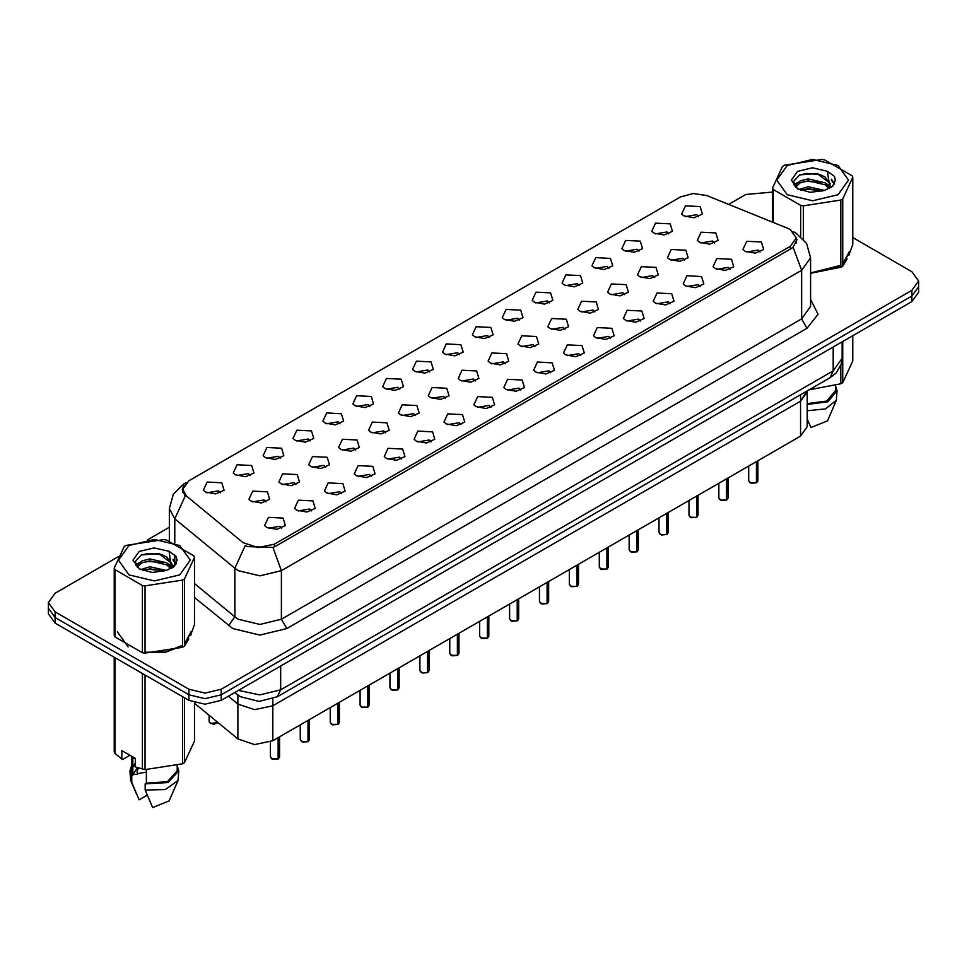 <?xml version="1.0" encoding="UTF-8"?>
<svg xmlns="http://www.w3.org/2000/svg" width="967" height="967" viewBox="0 0 967 967"><rect width="100%" height="100%" fill="white"/><g stroke="black" fill="none" stroke-linecap="round" stroke-linejoin="round"><path stroke-width="1.45" d="M760.002 252.024L758.152 250.09L746.597 252.024M730.109 269.273L728.26 267.351L716.704 269.273M700.217 286.534L698.367 284.612L686.812 286.534M670.324 303.795L668.475 301.861L656.919 303.795M640.42 321.056L638.583 319.122L627.027 321.056M610.528 338.317L608.69 336.383L597.135 338.317M580.635 355.578L578.798 353.644L567.242 355.578M550.743 372.839L548.905 370.905L537.338 372.839M520.85 390.088L519.001 388.166L507.445 390.088M490.958 407.349L489.109 405.415L477.553 407.349M461.066 424.61L459.216 422.676L447.661 424.61M431.173 441.871L429.324 439.937L417.768 441.871M401.269 459.132L399.431 457.198L387.876 459.132M371.376 476.393L369.539 474.459L357.983 476.393M341.484 493.641L339.647 491.719L328.091 493.641M311.592 510.902L309.742 508.98L298.187 510.902M281.699 528.163L279.85 526.229L268.294 528.163M714.408 242.959L712.558 241.025L701.002 242.959M684.515 260.208L682.666 258.286L671.11 260.208M654.623 277.469L652.773 275.535L641.218 277.469M624.718 294.73L622.881 292.796L611.325 294.73M594.826 311.99L592.989 310.056L581.433 311.99M564.933 329.251L563.096 327.317L551.541 329.251M535.041 346.512L533.192 344.578L521.636 346.512M505.149 363.773L503.299 361.839L491.744 363.773M475.256 381.022L473.407 379.1L461.851 381.022M445.364 398.283L443.515 396.349L431.959 398.283M415.459 415.544L413.622 413.61L402.067 415.544M385.567 432.805L383.73 430.871L372.174 432.805M355.675 450.066L353.837 448.132L342.282 450.066M325.782 467.327L323.945 465.393L312.377 467.327M295.89 484.576L294.041 482.654L282.485 484.576M265.998 501.837L264.148 499.915L252.592 501.837M698.706 216.632L696.856 214.698L685.301 216.632M668.813 233.893L666.964 231.959L655.408 233.893M638.909 251.142L637.072 249.22L625.516 251.142M609.017 268.403L607.179 266.469L595.624 268.403M579.124 285.664L577.287 283.73L565.731 285.664M549.232 302.925L547.395 300.991L535.827 302.925M519.339 320.186L517.49 318.252L505.934 320.186M489.447 337.447L487.598 335.513L476.042 337.447M459.555 354.708L457.705 352.774L446.15 354.708M429.662 371.957L427.813 370.035L416.257 371.957M399.758 389.217L397.921 387.283L386.365 389.217M369.865 406.478L368.028 404.544L356.472 406.478M339.973 423.739L338.136 421.805L326.58 423.739M310.081 441L308.231 439.066L296.676 441M280.188 458.261L278.339 456.327L266.783 458.261M250.296 475.51L248.446 473.588L236.891 475.51M220.403 492.771L218.554 490.849L206.998 492.771M787.513 228.164L790.269 229.493L796.3 237.906L790.269 246.319L274.398 544.143L258.044 547.588L242.959 542.56L186.51 496.023L182.787 489.193L188.819 480.78L680.514 196.905L693.291 193.473L706.901 195.576L787.513 228.164M745.206 251.335L742.934 249.462L746.729 241.254L761.392 241.992L763.664 249.462L755.275 253.173L745.206 251.335M266.904 527.474L264.632 525.613L268.427 517.393L283.089 518.131L285.362 525.613L276.973 529.312L266.904 527.474M296.796 510.225L294.524 508.352L298.32 500.132L312.982 500.87L315.254 508.352L306.865 512.063L296.796 510.225M326.689 492.965L324.416 491.091L328.212 482.884L342.874 483.621L345.146 491.091L336.758 494.802L326.689 492.965M356.581 475.704L354.309 473.83L358.104 465.623L372.778 466.36L375.051 473.83L366.662 477.541L356.581 475.704M386.474 458.443L384.213 456.569L387.997 448.362L402.671 449.099L404.943 456.569L396.555 460.28L386.474 458.443M416.378 441.182L414.106 439.32L417.889 431.101L432.563 431.838L434.836 439.32L426.447 443.019L416.378 441.182M446.27 423.921L443.998 422.059L447.781 413.84L462.456 414.577L464.728 422.059L456.339 425.758L446.27 423.921M476.163 406.672L473.89 404.798L477.686 396.579L492.348 397.316L494.62 404.798L486.232 408.497L476.163 406.672M506.055 389.411L503.783 387.537L507.578 379.33L522.24 380.055L524.513 387.537L516.124 391.248L506.055 389.411M535.948 372.15L533.675 370.276L537.471 362.069L552.133 362.806L554.405 370.276L546.017 373.987L535.948 372.15M565.84 354.889L563.568 353.015L567.363 344.808L582.037 345.545L584.298 353.015L575.909 356.726L565.84 354.889M595.732 337.628L593.46 335.754L597.255 327.547L611.93 328.284L614.202 335.754L605.813 339.465L595.732 337.628M625.637 320.367L623.364 318.506L627.148 310.286L641.822 311.023L644.095 318.506L635.706 322.204L625.637 320.367M655.529 303.106L653.257 301.245L657.04 293.025L671.714 293.763L673.987 301.245L665.598 304.943L655.529 303.106M685.422 285.857L683.149 283.984L686.945 275.764L701.607 276.502L703.879 283.984L695.491 287.695L685.422 285.857M715.314 268.596L713.042 266.723L716.837 258.515L731.499 259.253L733.772 266.723L725.383 270.434L715.314 268.596M699.612 242.27L697.34 240.396L701.135 232.189L715.798 232.926L718.07 240.396L709.681 244.107L699.612 242.27M251.202 501.16L248.93 499.286L252.725 491.067L267.388 491.804L269.66 499.286L261.271 502.997L251.202 501.16M281.095 483.899L278.822 482.025L282.618 473.818L297.28 474.555L299.552 482.025L291.164 485.736L281.095 483.899M310.987 466.638L308.715 464.764L312.51 456.557L327.172 457.294L329.445 464.764L321.056 468.475L310.987 466.638M340.88 449.377L338.607 447.503L342.403 439.296L357.077 440.033L359.337 447.503L350.948 451.214L340.88 449.377M370.772 432.116L368.5 430.255L372.295 422.035L386.969 422.772L389.242 430.255L380.853 433.953L370.772 432.116M400.676 414.855L398.404 412.994L402.187 404.774L416.862 405.511L419.134 412.994L410.745 416.692L400.676 414.855M430.569 397.606L428.296 395.733L432.08 387.513L446.754 388.25L449.026 395.733L440.638 399.431L430.569 397.606M460.461 380.345L458.189 378.472L461.984 370.264L476.646 370.99L478.919 378.472L470.53 382.183L460.461 380.345M490.354 363.084L488.081 361.211L491.877 353.003L506.539 353.741L508.811 361.211L500.423 364.922L490.354 363.084M520.246 345.823L517.974 343.95L521.769 335.742L536.431 336.48L538.704 343.95L530.315 347.661L520.246 345.823M550.138 328.562L547.866 326.689L551.661 318.481L566.324 319.219L568.596 326.689L560.207 330.4L550.138 328.562M580.031 311.301L577.758 309.44L581.554 301.22L596.228 301.958L598.5 309.44L590.112 313.139L580.031 311.301M609.923 294.041L607.663 292.179L611.446 283.96L626.12 284.697L628.393 292.179L620.004 295.878L609.923 294.041M639.828 276.792L637.555 274.918L641.339 266.699L656.013 267.436L658.285 274.918L649.897 278.617L639.828 276.792M669.72 259.531L667.448 257.657L671.231 249.45L685.905 250.187L688.178 257.657L679.789 261.368L669.72 259.531M683.911 215.943L681.638 214.07L685.434 205.862L700.096 206.6L702.368 214.07L693.98 217.78L683.911 215.943M205.608 492.094L203.336 490.221L207.119 482.001L221.794 482.738L224.066 490.221L215.677 493.932L205.608 492.094M235.501 474.833L233.228 472.96L237.024 464.752L251.686 465.49L253.958 472.96L245.57 476.671L235.501 474.833M265.393 457.572L263.121 455.699L266.916 447.491L281.578 448.229L283.851 455.699L275.462 459.41L265.393 457.572M295.286 440.311L293.013 438.438L296.809 430.23L311.471 430.968L313.743 438.438L305.354 442.149L295.286 440.311M325.178 423.05L322.905 421.189L326.701 412.969L341.363 413.707L343.636 421.189L335.247 424.888L325.178 423.05M355.07 405.789L352.798 403.928L356.593 395.708L371.268 396.446L373.54 403.928L365.151 407.627L355.07 405.789M384.963 388.541L382.702 386.667L386.486 378.448L401.16 379.185L403.432 386.667L395.044 390.366L384.963 388.541M414.867 371.28L412.595 369.406L416.378 361.187L431.052 361.924L433.325 369.406L424.936 373.117L414.867 371.28M444.76 354.019L442.487 352.145L446.27 343.938L460.945 344.675L463.217 352.145L454.828 355.856L444.76 354.019M474.652 336.758L472.38 334.884L476.175 326.677L490.837 327.414L493.11 334.884L484.721 338.595L474.652 336.758M504.544 319.497L502.272 317.623L506.067 309.416L520.73 310.153L523.002 317.623L514.613 321.334L504.544 319.497M534.437 302.236L532.164 300.374L535.96 292.155L550.622 292.892L552.894 300.374L544.506 304.073L534.437 302.236M564.329 284.975L562.057 283.113L565.852 274.894L580.526 275.631L582.787 283.113L574.41 286.812L564.329 284.975M594.221 267.726L591.949 265.852L595.745 257.633L610.419 258.37L612.691 265.852L604.302 269.551L594.221 267.726M624.126 250.465L621.854 248.592L625.637 240.384L640.311 241.121L642.584 248.592L634.195 252.302L624.126 250.465M654.018 233.204L651.746 231.331L655.529 223.123L670.204 223.86L672.476 231.331L664.087 235.041L654.018 233.204M807.215 390.922L800.507 401.16L272.791 705.837L254.611 709.657L237.858 704.073L228.393 696.264L237.858 704.073L237.858 738.957L194.476 703.19M800.507 394.79L800.507 436.057L807.215 426.701L807.215 391.816L800.507 401.16L272.791 705.837L254.611 709.657L237.858 704.073L237.858 694.971M800.507 436.057L272.791 740.722L254.611 744.542L237.858 738.957M117.333 631.85L128.176 646.959M797.11 239.405L793.073 247.153L791.079 248.616L275.208 546.44L272.899 547.479L247.492 546.548L245.267 545.473L234.836 568.27L174.834 518.808L169.31 508.69L169.31 540.819M118.53 556.569L55.059 593.218L48.35 602.562L48.35 613.779L55.059 623.123L188.879 700.386L188.879 694.777L205.064 698.645L221.25 694.777L911.941 296.011L918.65 286.667L911.941 296.011L221.25 694.777L205.064 698.645L188.879 694.777L55.059 617.514L188.879 694.777L188.879 689.169L205.064 693.037L221.25 689.169L911.941 290.402L918.65 281.059L911.941 271.715L852.785 237.556M48.35 608.17L55.059 617.514L48.35 608.17M174.834 542.922L174.834 518.808L185.193 496.071L182.255 489.81L183.803 485.494M810.539 273.105L840.831 265.635M842.74 264.221L849.667 251.771M144.99 652.52L165.442 652.229L182.509 645.702M184.419 644.3L191.357 631.85M772.524 192.082L745.75 194.452L728.598 204.351M169.31 527.257L147.6 539.791M48.35 602.562L55.059 611.906L188.879 689.169M188.879 700.386L205.064 704.254L221.25 700.386L911.941 301.619L918.65 292.276L918.65 281.059M756.399 482.763L751.154 483.21L748.724 480.817L750.066 482.69L756.399 482.763L756.399 461.525M756.363 482.835L750.174 482.751M756.399 482.581L756.678 461.356M726.495 500.024L721.261 500.471L718.832 498.078L720.173 499.939L726.495 500.024L726.495 478.774M726.471 500.096L720.282 500.012M726.495 499.83L726.785 478.617M696.603 517.285L691.369 517.732L688.939 515.338L690.281 517.2L696.603 517.285L696.603 496.035M696.578 517.357L690.39 517.26M696.603 517.091L696.893 495.878M666.71 534.546L661.476 534.993L659.047 532.587L660.376 534.461L666.71 534.546L666.71 513.296M666.686 534.606L660.485 534.521M666.71 534.352L667 513.139M636.818 551.806L631.572 552.242L629.142 549.848L630.484 551.722L636.818 551.806L636.818 530.557M636.782 551.867L630.593 551.782M636.818 551.613L637.096 530.399M787.295 165.478L776.791 180.116L787.295 194.754L812.655 200.822L838.014 194.754L848.518 180.116L838.014 165.478L812.655 159.41L787.295 165.478M848.748 255.373L852.785 244.47L852.785 177.239L852.096 175.728L824.621 159.869L822.01 159.47L784.491 165.272L782.581 166.372L772.524 188.033L773.225 189.544L773.225 222.386M800.688 236.456L800.688 205.403L773.225 189.544M800.688 205.403L803.299 205.802L803.299 239.018M810.539 273.323L840.831 267.243L840.831 200L803.299 205.802M840.831 200L842.74 198.9L842.74 266.143L847.14 258.914M840.831 267.243L842.74 266.143M824.525 190.366L808.146 186.752L798.851 189.496M822.24 191.115L808.146 188.722L800.942 190.402M829.009 186.909L824.996 182.763L808.146 178.835L800.325 180.781L795.805 184.637L795.212 186.74M828.368 187.888L824.996 184.733L808.146 180.817L800.325 182.763L795.575 187.115M826.833 189.605L829.505 185.894L830.097 183.283L817.091 173.54L799.6 174.906L793.46 181.615L797.582 188.783L810.406 192.36L824.235 190.451L832.551 186.426L835.343 180.116L834.388 176.357L827.401 171.232L812.425 167.811L797.582 171.413L791.332 180.116L797.582 188.819M829.178 188.565L830.097 184.854M830.049 184.068L824.996 176.828L817.091 173.54M827.401 171.232L829.529 185.833M772.524 222.108L772.524 188.033M852.785 177.239L842.74 198.9M820.681 190.451L806.78 189.266L801.256 190.269M830.822 187.646L829.855 186.861M829.263 186.438L828.272 185.785M820.681 182.533L806.78 181.349L801.256 182.352M795.914 184.443L794.282 185.446M834.291 184.068L831.366 180.225M820.681 174.628L806.78 173.431L799.346 175.027M835.343 180.309L834.388 176.357M831.463 187.235L830.024 186.002M829.601 185.688L826.181 183.645M797.255 182.787L793.919 184.721M834.533 183.597L831.366 179.221M128.986 545.545L118.482 560.195L128.986 574.833L154.345 580.901L179.705 574.833L190.209 560.195L179.705 545.545L154.345 539.489L128.986 545.545M190.439 635.452L194.476 624.549L194.476 557.306L193.775 555.807L166.312 539.949L163.701 539.538L126.169 545.34L124.26 546.452L114.215 568.112L114.904 569.611L114.904 636.854L142.379 652.713L144.99 653.124L182.509 647.322L184.419 646.21L188.819 638.994M142.379 652.713L142.379 585.482L114.904 569.611M142.379 585.482L144.99 585.881L144.99 653.124M182.509 647.322L182.509 580.079L144.99 585.881M182.509 580.079L184.419 578.967L184.419 646.21M114.215 568.112L114.215 635.355L114.904 636.854M166.215 570.445L149.825 566.819L140.529 569.575M163.931 571.183L149.825 568.801L142.62 570.47M170.688 566.988L166.675 562.83L149.825 558.914L142.004 560.86L137.495 564.716L136.903 566.807M170.047 567.967L166.675 564.813L149.825 560.884L142.004 562.83L137.254 567.194M168.512 569.684L171.195 565.973L171.788 563.362L158.781 553.62L141.291 554.985L135.15 561.682L139.272 568.85M170.869 568.644L171.788 564.921M171.739 564.136L166.675 556.895L158.781 553.62M139.26 551.492L133.023 560.195L139.26 568.898L152.097 572.428L165.925 570.53L174.229 566.493L177.034 560.195L176.079 556.424L169.092 551.299L154.116 547.878L139.26 551.492M169.092 551.299L171.219 565.913M194.476 557.306L184.419 578.967M162.359 570.53L148.471 569.333L142.947 570.349M172.513 567.714L171.534 566.94M170.941 566.505L169.95 565.864M162.359 562.613L148.471 561.428L142.947 562.431M137.604 564.523L135.972 565.526M175.982 564.136L173.057 560.292M162.359 554.695L148.471 553.511L141.037 555.106M177.034 560.389L176.079 556.424M173.141 567.303L171.715 566.082M171.28 565.755L167.871 563.713M138.946 562.854L135.598 564.801M176.224 563.664L173.045 559.301M810.539 272.887L840.831 265.284M842.74 263.846L849.292 251.771M809.113 389.822L840.831 383.754L842.74 382.654L852.785 360.993L852.785 335.767M807.215 403.553L826.785 401.112L835.548 390.716L835.548 385.652M807.215 404.46L827.873 401.74L837.071 390.716L835.548 385.809M807.215 410.697L825.431 408.968L836.346 400.362L837.071 390.716M807.215 419.122L810.975 427.511L827.462 420.899L836.346 400.362M840.831 383.754L840.831 365.429M842.74 341.581L842.74 382.654M144.99 652.29L165.502 651.988L182.509 645.364M184.419 643.913L190.97 631.85M129.989 755.251L123.147 759.204L121.902 759.119L121.902 750.585L135.392 758.37L135.392 766.916L144.99 769.635L182.509 763.833L184.419 762.733L194.476 741.06L194.476 702.755M137.435 767.701L133.192 774.204L137.435 774.434L137.096 771.678L137.435 773.648L146.368 772.198M146.368 769.732L146.368 783.185L167.412 781.65L177.239 770.796L177.239 765.719M146.368 783.185L145.195 783.862L167.992 782.484L178.762 770.796L177.239 765.888M145.195 783.862L145.195 790.099L165.417 789.592L178.037 780.442L178.762 770.796M145.195 790.099L152.665 807.59L169.152 800.966L178.037 780.442M135.392 758.515L133.192 758.382L133.361 757.197M135.392 766.42L133.192 766.299L135.392 762.818M182.509 763.833L182.509 696.711M184.419 697.811L184.419 762.733M144.99 675.051L144.99 769.635M142.379 769.236L142.379 673.54M114.904 657.681L114.904 753.378L121.902 759.119M114.904 753.378L114.215 751.867L114.215 657.282M131.452 756.097L131.452 770.796L132.878 775.401L132.878 756.919M131.452 765.888L129.929 770.796L131.705 776.078L132.878 775.401M129.929 770.796L130.654 780.442L131.705 782.303L131.705 776.078M147.226 795.152L139.175 799.806L131.705 782.303M138.305 768.003L137.096 771.678M137.435 773.648L137.435 774.434M606.925 569.055L601.679 569.503L599.25 567.109L600.592 568.983L606.925 569.055L606.925 547.818M606.889 569.128L600.7 569.043M606.925 568.874L607.203 547.648M577.033 586.316L571.787 586.764L569.358 584.37L570.699 586.244L577.033 586.316L577.033 565.079M576.997 586.389L570.808 586.304M577.033 586.135L577.311 564.909M547.141 603.577L541.895 604.024L539.465 601.631L540.807 603.505L547.141 603.577L547.141 582.339M547.104 603.65L540.916 603.565M547.141 603.396L547.419 582.17M517.248 620.838L512.002 621.285L509.573 618.892L510.914 620.754L517.248 620.838L517.248 599.588M517.212 620.911L511.023 620.826M517.248 620.645L517.526 599.431M487.344 638.099L482.11 638.546L479.68 636.153L481.022 638.015L487.344 638.099L487.344 616.849M487.32 638.172L481.131 638.075M487.344 637.906L487.634 616.692M457.451 655.36L452.218 655.807L449.788 653.402L451.13 655.275L457.451 655.36L457.451 634.11M457.427 655.421L451.226 655.336M457.451 655.167L457.742 633.953M427.559 672.621L422.325 673.056L419.883 670.663L421.225 672.536L427.559 672.621L427.559 651.371M427.535 672.681L421.334 672.597M427.559 672.428L427.849 651.214M397.667 689.87L392.421 690.317L389.991 687.924L391.333 689.797L397.667 689.87L397.667 668.632M397.63 689.942L391.442 689.858M397.667 689.689L397.945 668.463M367.774 707.131L362.528 707.578L360.099 705.185L361.44 707.058L367.774 707.131L367.774 685.893M367.738 707.203L361.549 707.119M367.774 706.95L368.052 685.724M337.882 724.392L332.636 724.839L330.206 722.446L331.548 724.307L337.882 724.392L337.882 703.154M337.846 724.464L331.657 724.38M337.882 724.21L338.16 702.985M307.99 741.653L302.744 742.1L300.314 739.707L301.656 741.568L307.99 741.653L307.99 720.403M307.953 741.725L301.764 741.629M307.99 741.459L308.268 720.246M278.085 758.914L272.851 759.361L270.422 756.968L271.763 758.829L278.085 758.914L278.085 737.664M278.061 758.986L271.872 758.89M278.085 758.72L278.375 737.507M272.791 698.972L272.791 740.722M790.269 246.319L790.269 249.087M274.398 544.143L274.398 546.875M810.539 299.456L818.07 314.239L806.998 328.248L286.812 628.574L281.421 619.231L801.595 318.905L810.539 306.442L810.539 257.851L801.595 270.313L793.073 247.153M286.812 628.574L259.833 635.029L232.854 628.574L194.476 597.509M238.245 619.231L259.833 624.392L281.421 619.231L281.421 570.627L259.833 575.788L238.245 570.627L234.836 568.27L234.836 616.873L238.245 619.231M272.899 547.479L281.421 570.627L801.595 270.313L801.595 318.905L806.998 328.248M185.579 483.222L183.778 484.008L173.298 494.282L169.31 508.69M221.25 689.169L221.25 700.386M911.941 290.402L911.941 301.619M55.059 611.906L55.059 623.123M174.834 555.022L174.834 565.828M169.527 559.397L171.727 564.172M171.993 564.51L174 566.686M194.476 583.597L234.836 616.873L228.575 625.637M238.547 690.402L259.785 694.947L280.611 689.797L833.167 370.784L842.1 358.322L841.181 364.366L836.189 372.887L830 377.771L277.444 696.784L280.611 689.797L280.611 666.118M833.167 347.105L833.167 370.784L830 377.771M235.235 692.312L236.818 694.161L234.848 692.541M756.678 482.606L757.874 480.817L757.874 460.667M726.785 499.866L727.982 498.078L727.982 477.928M696.893 517.115L698.089 515.338L698.089 495.177M667 534.376L668.197 532.587L668.197 512.437M637.096 551.637L638.305 549.848L638.305 529.698M607.203 568.898L608.412 567.109L608.412 546.959M577.311 586.159L578.52 584.37L578.52 564.22M547.419 603.42L548.627 601.631L548.627 581.481M517.526 620.669L518.723 618.892L518.723 598.73M487.634 637.93L488.831 636.153L488.831 615.991M457.742 655.191L458.938 653.402L458.938 633.252M427.849 672.452L429.046 670.663L429.046 650.513M397.945 689.713L399.153 687.924L399.153 667.774M368.052 706.974L369.261 705.185L369.261 685.035M338.16 724.235L339.369 722.446L339.369 702.296M308.268 741.484L309.464 739.707L309.464 719.545M278.375 758.744L279.572 756.968L279.572 736.806M217.962 722.567L213.719 724.283L209.428 722.554L209.126 721.575L210.455 723.437L217.95 722.554M216.886 723.473L210.564 723.497M796.3 237.906L796.3 242.91M182.787 489.193L182.787 492.481M810.539 257.851L806.551 243.43L796.059 233.156L793.339 231.754M186.293 482.557L183.778 484.008M277.444 696.784L259.023 701.401L240.602 696.784L236.818 694.161M842.1 358.322L842.1 341.943M748.724 480.817L748.724 465.949M757.874 480.817L756.641 482.666M718.832 498.078L718.832 483.21M727.982 498.078L726.749 499.927M688.939 515.338L688.939 500.471M698.089 515.338L696.856 517.188M659.047 532.587L659.047 517.732M668.197 532.587L666.964 534.449M629.142 549.848L629.142 534.981M638.305 549.848L637.072 551.71M849.292 254.829L849.292 254.091M190.97 634.908L190.97 634.171M136.359 793.629L130.654 780.442M599.25 567.109L599.25 552.242M608.412 567.109L607.179 568.971M569.358 584.37L569.358 569.503M578.52 584.37L577.287 586.232M539.465 601.631L539.465 586.764M548.627 601.631L547.382 603.481M509.573 618.892L509.573 604.024M518.723 618.892L517.49 620.741M479.68 636.153L479.68 621.285M488.831 636.153L487.598 638.002M449.788 653.402L449.788 638.546M458.938 653.402L457.705 655.263M419.883 670.663L419.883 655.795M429.046 670.663L427.813 672.524M389.991 687.924L389.991 673.056M399.153 687.924L397.921 689.785M360.099 705.185L360.099 690.317M369.261 705.185L368.028 707.034M330.206 722.446L330.206 707.578M339.369 722.446L338.136 724.295M300.314 739.707L300.314 724.839M309.464 739.707L308.231 741.556M270.422 756.968L270.422 741.919M279.572 756.968L278.339 758.817M209.126 721.575L209.126 715.266"/></g></svg>
